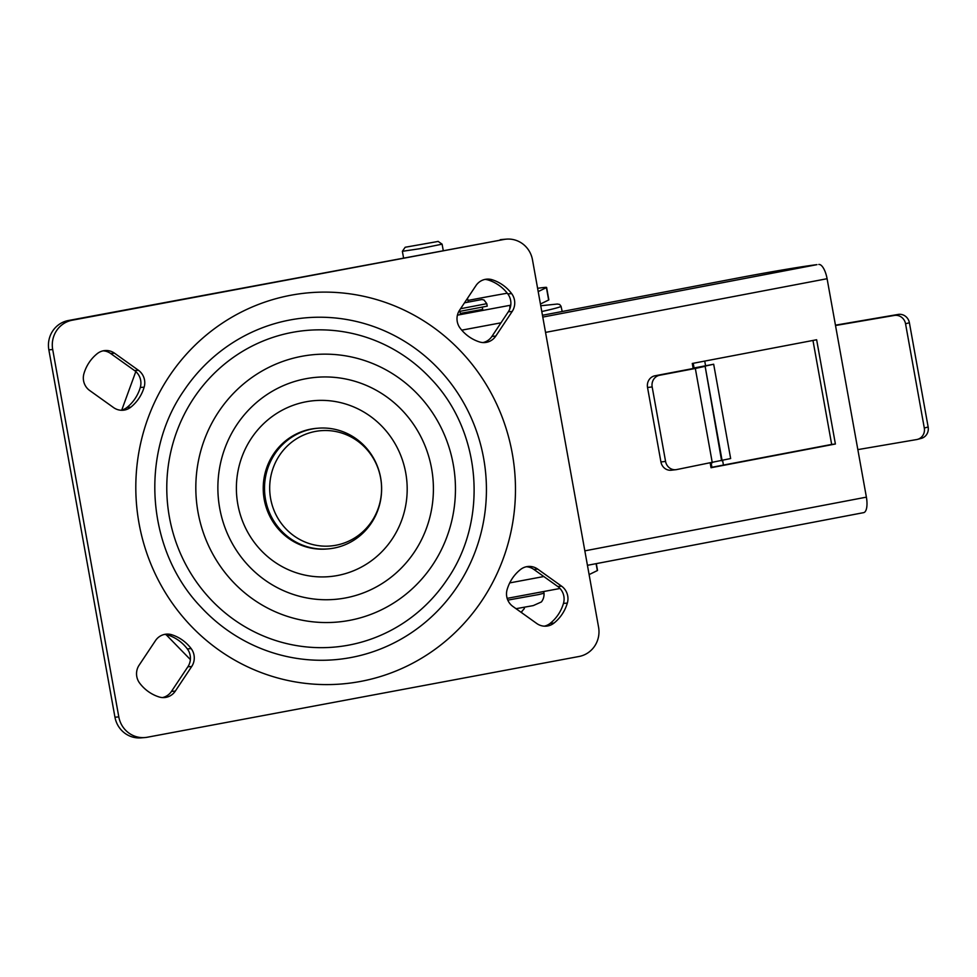 <?xml version="1.0" encoding="UTF-8"?>
<svg xmlns="http://www.w3.org/2000/svg" width="977" height="977" viewBox="0 0 977 977"><rect width="100%" height="100%" fill="white"/><g stroke="black" fill="none" stroke-linecap="round" stroke-linejoin="round"><path stroke-width="1.47" d="M460.338 313.409L482.687 309.391M350.877 657.545A171.561 165.895 85.5 0 0 483.627 458.25A171.561 165.895 85.5 0 0 290.132 319.955A171.561 165.895 85.5 0 0 183.981 390.531C139.222 454.549 146.806 550.894 201.03 607.132A171.561 165.895 85.5 0 0 350.877 657.545M348.642 645.138A158.946 153.694 85.5 0 0 446.99 579.752C488.561 520.082 481.588 431.516 431.187 379.076A158.946 153.694 85.5 0 0 292.367 332.375A158.946 153.694 85.5 0 0 169.375 517.016A158.946 153.694 85.5 0 0 348.642 645.138M337.419 575.526A88.309 85.39 85.5 0 0 405.748 472.953A88.309 85.39 85.5 0 0 306.155 401.767A88.309 85.39 85.5 0 0 237.826 504.352A88.309 85.39 85.5 0 0 337.419 575.526M335.88 545.264A57.851 55.933 85.5 0 0 380.639 478.058A57.851 55.933 85.5 0 0 315.4 431.431A57.851 55.933 85.5 0 0 270.629 498.636A57.851 55.933 85.5 0 0 335.88 545.264M312.347 428.976A60.55 58.547 -94.5 0 1 318.319 428.182A60.55 58.547 -94.5 0 1 381.115 480.855A60.55 58.547 -94.5 0 1 333.792 548.121A60.55 58.547 -94.5 0 1 327.82 548.915A60.55 58.547 -94.5 0 1 265.023 496.243A60.55 58.547 -94.5 0 1 312.347 428.976M318.319 428.182L317.036 428.292A60.55 58.547 85.5 0 0 311.065 429.074A60.55 58.547 85.5 0 0 263.741 496.34A60.55 58.547 85.5 0 0 326.538 549.013L327.82 548.915M495.779 336.088A15.143 14.643 -94.5 0 1 479.463 341.926A40.204 38.872 -94.5 0 1 460.094 328.089A15.143 14.643 -94.5 0 1 459.569 310.21L475.958 285.602A15.143 14.643 -94.5 0 1 492.274 279.776A40.204 38.872 -94.5 0 1 511.643 293.613A15.143 14.643 -94.5 0 1 512.168 311.492L495.779 336.088L491.932 336.393A15.143 14.643 85.5 0 1 482.968 342.573M544.287 626.172A15.143 14.643 85.5 0 0 550.198 623.35L554.044 623.045A15.143 14.643 -94.5 0 1 536.752 623.497L512.864 606.424A15.143 14.643 -94.5 0 1 507.136 589.522A40.204 38.872 85.5 0 1 520.423 569.579A15.143 14.643 -94.5 0 1 537.716 569.115L533.857 569.42A15.143 14.643 85.5 0 0 526.322 566.745M175.323 691.093A15.143 14.643 -94.5 0 1 158.995 696.931A40.204 38.872 -94.5 0 1 139.638 683.094A15.143 14.643 -94.5 0 1 139.1 665.215L155.49 640.607A15.143 14.643 -94.5 0 1 171.818 634.769A40.204 38.872 -94.5 0 1 191.174 648.606A15.143 14.643 -94.5 0 1 191.712 666.485L175.323 691.093L171.476 691.398A15.143 14.643 85.5 0 1 162.5 697.578M121.099 410.255A15.143 14.643 85.5 0 0 127.01 407.421L130.857 407.128A15.143 14.643 -94.5 0 1 113.564 407.58L89.676 390.507A15.143 14.643 -94.5 0 1 83.949 373.605A40.204 38.872 85.5 0 1 97.236 353.65A15.143 14.643 -94.5 0 1 114.517 353.198L110.67 353.503A15.143 14.643 85.5 0 0 103.135 350.828M191.712 666.485L187.865 666.79L171.476 691.398M187.865 666.79A15.143 14.643 85.5 0 0 187.328 648.911L191.174 648.606M171.818 634.769L167.971 635.074A40.204 38.872 -94.5 0 1 187.328 648.911M167.971 635.074A15.143 14.643 85.5 0 0 164.466 634.427M127.01 407.421A40.204 38.872 85.5 0 0 140.285 387.478A15.143 14.643 85.5 0 0 134.557 370.576L110.67 353.503M52.697 349.522L48.85 349.827L114.956 717.203L118.803 716.898A25.231 24.401 85.5 0 0 144.767 737.562A25.231 24.401 85.5 0 0 147.258 737.244L579.056 656.483A25.231 24.401 85.5 0 0 598.571 627.173L532.477 259.797A25.231 24.401 85.5 0 0 506.501 239.133A25.231 24.401 85.5 0 0 504.022 239.463L72.225 320.212A25.231 24.401 85.5 0 0 52.697 349.522L118.803 716.898M48.85 349.827A25.231 24.401 -94.5 0 1 68.378 320.517L72.225 320.212M504.022 239.463L68.378 320.517M500.175 239.756A25.231 24.401 -94.5 0 1 502.654 239.438L506.501 239.133M144.767 737.562L140.92 737.867A25.231 24.401 -94.5 0 1 114.956 717.203M550.198 623.35A40.204 38.872 85.5 0 0 563.473 603.395A15.143 14.643 85.5 0 0 557.757 586.493L533.857 569.42M512.168 311.492L508.321 311.785L491.932 336.393M508.321 311.785A15.143 14.643 85.5 0 0 507.796 293.906L511.643 293.613M492.274 279.776L488.427 280.069A40.204 38.872 -94.5 0 1 507.796 293.906M488.427 280.069A15.143 14.643 85.5 0 0 484.922 279.422M134.557 370.576L138.416 370.271L114.517 353.198M138.416 370.271A15.143 14.643 -94.5 0 1 144.144 387.173L140.285 387.478M130.857 407.128A40.204 38.872 85.5 0 0 144.144 387.173M557.757 586.493L561.604 586.188L537.716 569.115M561.604 586.188A15.143 14.643 -94.5 0 1 567.332 603.102L563.473 603.395M554.044 623.045A40.204 38.872 85.5 0 0 567.332 603.102M190.368 659.573L166.041 634.61M121.734 410.096L135.803 371.565M467.922 300.452L480.806 298.009A50.462 1.319 -10.2 0 1 507.258 293.21M589.119 574.586L597.338 570.58L596.092 563.668M548.647 300.012L546.412 287.604A50.462 1.319 -10.2 0 0 546.607 287.446L548.842 299.854A50.462 1.319 -10.2 0 1 548.647 300.012L540.428 304.018M546.412 287.604L538.193 291.61M510.8 304.946L510.031 305.325L509.75 309.086M596.3 563.631L597.521 570.421A50.462 1.319 169.8 0 1 597.338 570.58M546.607 287.446A50.462 1.319 -10.2 0 0 537.606 288.3M710.987 467.446L711.928 467.262L711.158 463M711.928 467.262L723.444 465.064L722.577 460.252M723.444 465.064L831.671 444.425L812.962 340.448M542.785 317.085L816.98 264.657A60.55 1.588 -10.2 0 0 739.406 277.712L542.455 315.266M818.836 264.449A15.143 5.593 79.2 0 1 827.092 278.714L545.532 332.4M584.844 550.845L866.391 497.146L827.092 278.714M866.391 497.146A15.143 5.593 79.2 0 1 863.656 512.644A15.143 5.593 79.2 0 1 863.497 512.669L587.446 565.317L863.656 512.644M710.218 463.183L711.036 467.727L835.396 444.01L816.638 339.752L692.278 363.468L693.182 368.5M831.671 444.425L835.396 444.01M660.928 461.95L665.569 461.425A10.088 9.379 83.6 0 0 675.913 469.693L671.272 470.218A10.088 9.379 -96.4 0 1 660.928 461.95L647.531 387.478A10.088 9.379 -96.4 0 1 654.956 375.791L693.34 368.476L694.061 367.975L693.218 363.285M694.061 367.975L705.577 365.777L704.735 361.099M835.445 325.17L898.156 314.435A10.088 9.575 75.3 0 1 909.392 322.752L905.545 323.766A10.088 9.575 -104.7 0 0 894.321 315.449L835.506 325.512M857.843 449.615L916.646 439.565A10.088 9.575 -104.7 0 0 924.303 428.024L928.15 427.01L909.392 322.752M928.15 427.01A10.088 9.575 75.3 0 1 921.274 438.38L917.427 439.394M924.303 428.024L905.545 323.766M705.577 365.777L713.674 364.226L730.649 458.543L676.572 469.595A10.088 9.379 83.6 0 1 675.913 469.693M665.569 461.425L652.172 386.953L647.531 387.478M722.076 460.436L705.101 366.106L721.6 460.753M712.294 462.78L695.331 368.463L659.597 375.266A10.088 9.379 83.6 0 0 652.172 386.953M695.331 368.463L704.637 366.436M705.101 366.106L713.674 364.226M464.478 302.833L481.966 299.512L484.067 300.049L486.79 303.676L487.23 306.155L458.763 311.565M468.13 301.612L467.531 298.254M437.488 241.563L405.186 247.254L437.488 241.563M438.05 241.343L442.105 244.165L419.683 248.732L402.365 251.309L405.186 247.254M524.16 607.34L524.368 608.524L521.095 612.31M290.89 295.237A196.279 189.794 -94.5 0 1 512.266 453.45A196.279 189.794 -94.5 0 1 360.379 681.47A196.279 189.794 -94.5 0 1 139.015 523.257A196.279 189.794 -94.5 0 1 290.89 295.237M349.4 620.407A134.228 129.794 85.5 0 0 453.267 464.478A134.228 129.794 85.5 0 0 301.881 356.287A134.228 129.794 85.5 0 0 198.013 512.217A134.228 129.794 85.5 0 0 349.4 620.407M305.911 378.722A111.427 107.739 -94.5 0 1 431.59 468.533A111.427 107.739 -94.5 0 1 345.357 597.973A111.427 107.739 -94.5 0 1 219.691 508.162A111.427 107.739 -94.5 0 1 305.911 378.722M509.725 582.903L543.798 576.528M500.969 322.825L461.767 330.153M560.004 588.472L507.148 598.364L560.004 588.484M457.419 315.156L510.031 305.325M894.321 315.449L898.156 314.435M654.956 375.791L659.597 375.266M486.79 303.676L460.546 308.732M507.796 600.122L538.608 594.566L544.006 593.21L543.7 591.525M562.19 311.504L561.03 306.253A126.241 3.31 169.8 0 1 541.783 311.529M561.03 306.253L559.613 304.445L557.33 304.042L540.745 305.752L541.331 309.013M544.006 593.21C544.226 596.495 543.346 599.414 541.38 601.954L533.283 605.593L516.039 608.695M459.972 311.382L460.387 313.702M482.32 307.352L482.736 309.672M402.365 251.309L403.55 257.83M442.105 244.165L443.228 250.417M521.156 612.359L521.865 611.761"/></g></svg>

